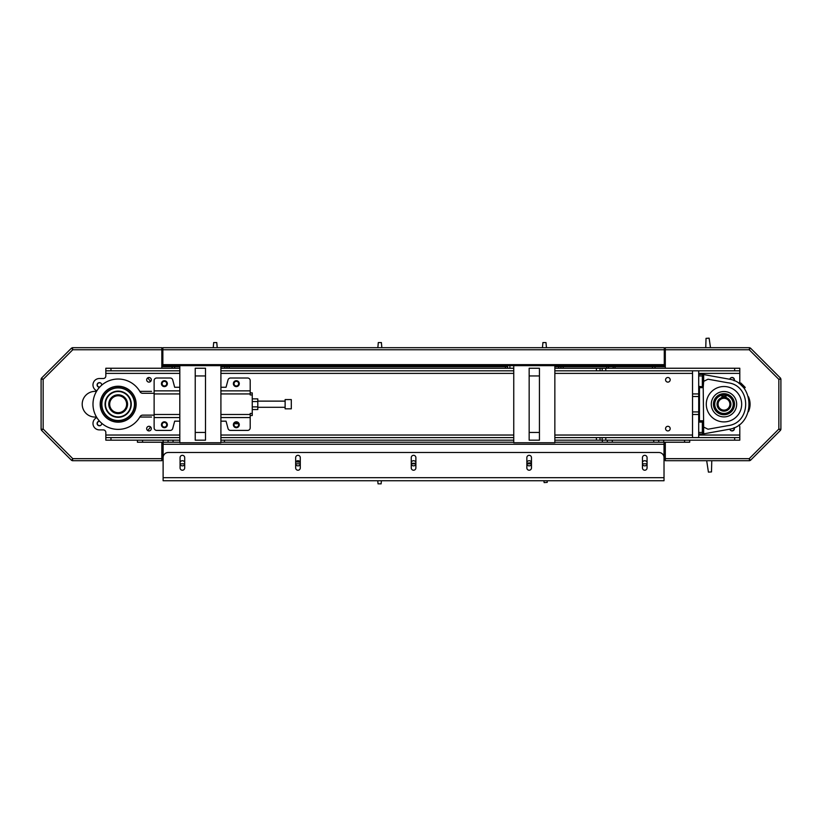 <?xml version="1.0" encoding="UTF-8"?>
<svg xmlns="http://www.w3.org/2000/svg" width="822" height="822" viewBox="0 0 822 822"><rect width="100%" height="100%" fill="white"/><g stroke="black" fill="none" stroke-linecap="round" stroke-linejoin="round"><path stroke-width="1.23" d="M234.249 423.731L238.401 423.731M179.812 370.814L110.97 370.814L110.97 368.246L105.833 368.246L105.833 375.952A2.569 2.569 0 0 1 103.264 378.521L99.411 378.521A6.422 6.422 0 0 0 96.832 390.83M110.97 368.246L179.812 368.246M220.913 368.246L513.75 368.246M554.85 368.246L596.392 368.246L596.392 370.814L600.019 370.814L600.019 368.246L596.392 368.246M600.019 368.246L602.156 368.246L602.156 370.814L605.783 370.814L605.783 368.246L602.156 368.246M605.783 368.246L734.663 368.246L734.663 370.814L739.8 370.814L739.8 368.246L734.663 368.246M205.5 375.952L205.5 368.246L195.225 368.246L195.225 440.171L205.5 440.171L205.5 375.952L195.225 375.952M539.438 375.952L539.438 368.246L529.163 368.246L529.163 440.171L539.438 440.171L539.438 375.952L529.163 375.952M670.187 428.611A2.312 2.312 0 0 1 666.724 430.615A2.312 2.312 0 0 1 666.724 426.608A2.312 2.312 0 0 1 670.187 428.611M670.187 379.805A2.312 2.312 0 0 1 666.724 381.809A2.312 2.312 0 0 1 666.724 377.801A2.312 2.312 0 0 1 670.187 379.805M238.637 383.658A2.312 2.312 0 0 1 235.174 385.662A2.312 2.312 0 0 1 235.174 381.655A2.312 2.312 0 0 1 238.637 383.658M166.712 383.658A2.312 2.312 0 0 1 163.249 385.662A2.312 2.312 0 0 1 163.249 381.655A2.312 2.312 0 0 1 166.712 383.658M151.299 379.805A2.312 2.312 0 0 1 147.837 381.809A2.312 2.312 0 0 1 147.837 377.801A2.312 2.312 0 0 1 151.299 379.805M101.712 423.258A2.312 2.312 0 0 1 99.359 425.786A2.312 2.312 0 0 1 97.099 423.371A2.312 2.312 0 0 1 99.565 421.172M99.554 387.254A2.312 2.312 0 0 1 97.099 385.045A2.312 2.312 0 0 1 99.359 382.631A2.312 2.312 0 0 1 101.712 385.148M151.299 428.611A2.312 2.312 0 0 1 147.837 430.615A2.312 2.312 0 0 1 147.837 426.608A2.312 2.312 0 0 1 151.299 428.611M166.712 424.758A2.312 2.312 0 0 1 163.249 426.762A2.312 2.312 0 0 1 163.249 422.755A2.312 2.312 0 0 1 166.712 424.758M238.637 424.758A2.312 2.312 0 0 1 235.174 426.762A2.312 2.312 0 0 1 235.174 422.755A2.312 2.312 0 0 1 238.637 424.758M729.833 379.312A2.312 2.312 0 0 1 734.406 379.805A2.312 2.312 0 0 1 734.2 380.761M734.2 427.666A2.312 2.312 0 0 1 732.351 430.913A2.312 2.312 0 0 1 729.833 429.115M692.535 396.502L692.535 393.933L698.7 393.933L698.7 396.502L692.535 396.502L692.535 437.602M698.7 396.502L698.7 414.483L692.535 414.483M698.7 411.914L692.535 411.914M698.7 437.602L698.7 414.483M698.7 393.933L698.7 370.814M692.535 370.814L692.535 393.933M110.97 437.602L105.833 437.602L105.833 440.171L110.97 440.171L110.97 437.602L179.812 437.602M220.913 437.602L513.75 437.602M554.85 437.602L596.392 437.602L596.392 440.171L600.019 440.171L600.019 437.602L596.392 437.602M600.019 437.602L602.156 437.602L602.156 440.171L605.783 440.171L605.783 437.602L602.156 437.602M734.663 437.602L734.663 440.171L739.8 440.171L739.8 437.602L605.783 437.602M698.7 373.383L739.8 373.383L739.8 370.814M96.842 417.586A6.422 6.422 0 0 0 99.411 429.896L103.264 429.896A2.569 2.569 0 0 1 105.833 432.464L105.833 437.602M554.85 442.739L554.85 365.677L513.75 365.677L513.75 442.739L554.85 442.739M220.913 442.739L220.913 365.677L179.812 365.677L179.812 442.739L220.913 442.739M734.663 370.814L605.783 370.814M602.156 370.814L600.019 370.814M596.392 370.814L554.85 370.814M513.75 370.814L220.913 370.814M105.833 370.814L110.97 370.814M513.75 440.171L220.913 440.171M179.812 440.171L110.97 440.171M734.663 440.171L605.783 440.171M602.156 440.171L600.019 440.171M596.392 440.171L554.85 440.171M739.142 424.82A5.138 5.138 0 0 1 739.8 427.327L739.8 435.033L698.7 435.033M739.8 373.383L739.8 381.089A5.138 5.138 0 0 1 739.142 383.607M739.8 437.602L739.8 435.033M118.163 395.742A8.477 8.477 0 0 1 125.499 408.452A8.477 8.477 0 0 1 110.826 408.452A8.477 8.477 0 0 1 118.163 395.742M118.163 395.228A8.991 8.991 0 0 0 110.374 408.709A8.991 8.991 0 0 0 125.951 408.709A8.991 8.991 0 0 0 118.163 395.228M147.693 377.894A39.559 39.559 0 0 1 150.549 381.511M150.56 426.916A39.559 39.559 0 0 1 147.703 430.533M722.713 414.411L725.24 414.411M721.922 397.591L721.922 396.296L726.032 396.296L726.032 398.125A6.422 6.422 0 0 1 729.155 408.01A6.422 6.422 0 0 1 718.798 408.01A6.422 6.422 0 0 1 721.922 398.125L721.922 397.591A6.936 6.936 0 0 0 718.346 408.267A6.936 6.936 0 0 0 729.607 408.267A6.936 6.936 0 0 0 726.032 397.591M721.922 396.296L726.032 396.296M723.977 394.961A9.248 9.248 0 0 1 731.981 408.832A9.248 9.248 0 0 1 715.972 408.832A9.248 9.248 0 0 1 723.977 394.961M723.977 393.933A10.275 10.275 0 0 0 715.078 409.346A10.275 10.275 0 0 0 732.875 409.346A10.275 10.275 0 0 0 723.977 393.933M742.996 385.189L745.225 387.429L744.342 388.323L739.872 383.853L740.756 382.96L742.996 385.189M706.283 404.034L706.283 404.208A17.694 17.694 0 0 1 732.823 388.888A17.694 17.694 0 0 1 732.823 419.539A17.694 17.694 0 0 1 706.283 404.208L706.283 404.393M698.7 421.162L699.368 420.782A0.771 0.771 180 0 0 699.471 420.391L699.471 388.025A0.771 0.771 180 0 0 699.368 387.645L703.2 387.645L703.663 381.357L708.019 379.209L727.83 382.764C751.606 385.292 751.606 423.125 727.83 425.662L708.019 429.218L703.663 427.07L703.2 387.645M698.7 387.254L699.368 387.645M698.7 374.411L702.81 374.411L728.498 379.034C755.757 382.59 755.757 425.837 728.498 429.392L702.81 434.006L698.7 434.006M703.2 421.213L702.337 422.097L698.7 422.097M698.7 421.552L702.923 421.552L702.933 433.985L702.337 432.464L698.7 432.464M698.7 386.33L702.933 386.885L702.933 374.431L702.337 375.952L698.7 375.952M698.7 421.583L702.851 421.583L702.851 433.574M711.287 404.208A12.69 12.69 0 0 0 730.326 415.202A12.69 12.69 0 0 0 730.326 393.224A12.69 12.69 0 0 0 711.287 404.208M713.445 404.208A10.532 10.532 0 0 0 729.248 413.332A10.532 10.532 0 0 0 729.248 395.094A10.532 10.532 0 0 0 713.445 404.208M250.196 392.906L252.251 392.906L252.251 415.511L250.196 415.511M252.251 413.456L250.196 413.456L250.196 427.841A2.569 2.569 0 0 1 247.628 430.409L230.499 430.409A2.569 2.569 0 0 1 228.023 428.509L226.05 421.162L220.913 421.162M252.251 394.961L250.196 394.961L250.196 393.933L220.913 393.933M179.812 417.566L154.125 417.566L154.125 427.841A2.569 2.569 0 0 0 156.694 430.409L170.226 430.409A2.569 2.569 0 0 0 172.712 428.509L174.675 421.162L179.812 421.162M239.284 424.758A2.959 2.959 0 0 0 234.845 422.2A2.959 2.959 0 0 0 234.845 427.317A2.959 2.959 0 0 0 239.284 424.758M167.359 424.758A2.959 2.959 0 0 0 162.92 422.2A2.959 2.959 0 0 0 162.92 427.317A2.959 2.959 0 0 0 167.359 424.758M154.125 417.566L154.125 390.851L179.812 390.851M220.913 390.851L250.196 390.851L250.196 393.933M250.196 417.566L220.913 417.566M179.812 387.254L174.675 387.254L172.712 379.918A2.569 2.569 0 0 0 170.226 378.007L156.694 378.007A2.569 2.569 0 0 0 154.125 380.576L154.125 390.851M250.196 390.851L250.196 380.576A2.569 2.569 0 0 0 247.628 378.007L230.499 378.007A2.569 2.569 0 0 0 228.023 379.918L226.05 387.254L220.913 387.254M239.284 383.658A2.959 2.959 0 0 0 234.845 381.1A2.959 2.959 0 0 0 234.845 386.217A2.959 2.959 0 0 0 239.284 383.658M167.359 383.658A2.959 2.959 0 0 0 162.92 381.1A2.959 2.959 0 0 0 162.92 386.217A2.959 2.959 0 0 0 167.359 383.658M252.251 409.551L257.8 409.551L257.8 398.876L252.251 398.876M252.251 401.547L257.8 401.547M252.251 406.88L257.8 406.88M291.296 399.584L291.296 408.832L285.131 408.832L285.131 399.584L291.296 399.584M154.125 415.131L142.699 415.131A3.083 3.083 0 0 0 140.028 416.682A25.174 25.174 0 0 1 102.01 423.515A25.174 25.174 0 0 1 102.02 384.891A25.174 25.174 0 0 1 140.028 391.734A3.083 3.083 0 0 0 142.709 393.296L154.125 393.296M136.133 404.208A17.971 17.971 0 0 0 109.172 388.642A17.971 17.971 0 0 0 109.172 419.775A17.971 17.971 0 0 0 136.133 404.208M136 404.208A17.837 17.837 -90 0 0 109.244 388.755A17.837 17.837 -90 0 0 109.244 419.652A17.837 17.837 -90 0 0 136 404.208M109.172 404.208L109.172 404.208A8.991 8.991 0 0 1 118.163 395.218A8.991 8.991 0 0 1 127.153 404.208M108.771 404.208A9.391 9.391 0 0 0 122.858 412.336A9.391 9.391 0 0 0 122.858 396.07A9.391 9.391 0 0 0 108.771 404.208M105.463 404.208A12.7 12.7 0 0 0 124.512 415.202A12.7 12.7 0 0 0 124.512 393.204A12.7 12.7 0 0 0 105.463 404.208M105.062 404.208A13.101 13.101 0 0 0 124.718 415.552A13.101 13.101 0 0 0 124.718 392.865A13.101 13.101 0 0 0 105.062 404.208M101.856 404.208A16.306 16.306 0 0 0 126.311 418.326A16.306 16.306 0 0 0 126.311 390.09A16.306 16.306 0 0 0 101.856 404.208M101.62 404.208A16.553 16.553 -90 0 0 126.434 418.542A16.553 16.553 -90 0 0 126.434 389.875A16.553 16.553 -90 0 0 101.62 404.208M717.555 404.208L717.894 406.263L717.894 402.153M718.068 404.208A5.908 5.908 0 0 1 726.936 399.091A5.908 5.908 0 0 1 726.936 409.325A5.908 5.908 0 0 1 718.068 404.208M726.032 398.125A6.422 6.422 0 0 0 721.922 398.125M721.922 397.17A7.336 7.336 0 0 1 726.032 397.17M179.812 366.704L172.106 366.704L172.106 368.246L172.106 366.704L167.996 366.704L167.996 365.677L162.859 365.677L162.859 366.704L162.859 347.696L664.279 347.696L664.279 365.677L659.141 365.677L659.141 366.704L664.279 366.704L664.279 365.677M224.766 366.704L220.913 366.704L226.995 366.704L224.766 366.704L224.766 368.246M507.667 368.246L507.667 366.704L226.995 366.704L226.995 368.246M558.703 366.704L554.85 366.704L560.933 366.704L558.703 366.704L558.703 368.246M652.463 368.246L652.463 366.704L560.933 366.704L560.933 368.246M655.031 368.246L655.031 366.704M217.224 347.696L216.772 342.558L213.689 342.558L213.247 347.696M162.859 360.447L161.831 360.385L162.859 360.447M381.84 347.696L381.387 342.558L378.305 342.558L377.853 347.696M546.445 347.696L545.993 342.558L542.91 342.558L542.458 347.696M710.496 347.696L709.119 338.161L706.036 338.335L705.749 347.696M706.632 460.721A10.275 10.275 0 0 1 706.838 461.707L708.42 472.126L711.492 471.931L711.749 461.399A10.275 10.275 0 0 1 711.78 460.721M543.866 480.757L544.143 482.586L547.216 482.391L547.257 480.757M377.771 480.757L378.038 483.839L381.12 483.839L381.387 480.757M161.831 363.992L162.859 364.054M664.279 364.876L665.306 364.814M665.306 450.672L664.022 450.754L664.022 444.281L664.022 468.427L664.022 454.361L665.306 454.278L664.022 454.361M161.831 449.747L163.116 449.829L161.831 449.747L161.831 442.226L161.831 458.666L161.831 453.354L163.116 453.436M665.306 361.218L664.279 361.269L665.306 361.218M526.851 463.094L531.474 462.796L526.851 463.094M411.257 463.289L415.881 463.289M295.828 461.882L300.287 462.17A2.569 2.569 0 0 0 295.663 462.17M665.306 368.246L665.306 347.696L749.623 347.696L749.222 349.751L750.394 348.025L749.222 349.751L749.623 347.696M780.9 378.973L778.845 379.374L780.9 378.973L780.9 429.444L778.845 429.043L780.9 429.444M779.903 429.444L778.845 429.043L780.581 430.225L778.845 429.043L778.845 379.374L779.852 378.932M750.394 348.025L780.581 378.202M780.581 430.225L750.394 460.402L749.222 458.666L750.394 460.402M749.623 460.721L749.222 458.666L749.623 460.721L665.306 460.721L665.306 442.226M748.441 411.709A17.981 17.981 0 0 0 748.441 396.718M731.138 377.699L732.094 377.699A2.106 2.106 0 0 1 734.015 380.678M734.015 427.748A2.106 2.106 0 0 1 732.094 430.718L731.138 430.718M665.306 458.666L749.222 458.666L749.623 459.693L749.222 458.666L778.845 429.043L779.873 429.516M72.377 347.696L72.778 349.751L72.377 347.696L161.831 347.696L161.831 368.246M41.1 429.444L41.1 378.973L43.155 379.374L41.419 378.202L43.155 379.374L43.155 429.043L41.1 429.444L43.155 429.043L41.419 430.225L42.148 429.495M72.377 459.724L72.778 458.666L161.831 458.666L161.831 460.721L72.377 460.721L72.778 458.666L71.606 460.402L72.778 458.666L72.377 460.721M71.606 460.402L41.419 430.225M41.419 378.202L71.606 348.025L72.778 349.751L71.606 348.025M42.097 378.973L41.1 378.973M161.831 349.751L72.778 349.751L72.377 348.723M96.513 391.364L95.044 391.364A12.844 12.844 0 0 0 82.2 404.208A12.844 12.844 0 0 0 95.044 417.052L96.513 417.052M139.812 417.052L151.556 417.052M151.556 391.364L139.812 391.364M100.366 425.58L99.411 425.58A2.106 2.106 0 0 1 97.304 423.474A2.106 2.106 0 0 1 99.411 421.367L99.75 421.367M99.739 387.049L99.411 387.049A2.106 2.106 0 0 1 97.304 384.943A2.106 2.106 0 0 1 99.411 382.836L100.366 382.836M653.747 440.171L653.747 442.226L689.709 442.226L689.709 440.171L689.709 442.226M653.747 442.226L612.318 442.226L612.318 440.171M554.85 442.226L612.318 442.226M220.913 442.226L513.75 442.226M179.812 442.226L173.062 442.226L173.062 440.171M137.428 440.171L137.428 442.226L173.062 442.226M180.069 462.17A2.569 2.569 0 0 1 184.693 462.17M184.693 464.409A2.569 2.569 0 0 1 180.069 464.409M300.287 464.409A2.569 2.569 0 0 1 295.663 464.409M411.257 462.17A2.569 2.569 0 0 1 415.881 462.17M415.881 464.409A2.569 2.569 0 0 1 411.257 464.409M526.851 462.17A2.569 2.569 0 0 1 531.474 462.17M531.474 464.409A2.569 2.569 0 0 1 526.851 464.409M642.444 462.17A2.569 2.569 0 0 1 647.068 462.17M647.068 464.409A2.569 2.569 0 0 1 642.444 464.409M163.116 440.171L163.116 468.427M664.022 442.226L664.022 444.281L163.116 444.281M647.068 467.913A2.312 2.312 0 0 1 644.756 470.225A2.312 2.312 0 0 1 642.444 467.913L642.444 457.638A2.312 2.312 0 0 1 644.756 455.326A2.312 2.312 0 0 1 647.068 457.638L647.068 467.913M531.474 467.913A2.312 2.312 0 0 1 529.163 470.225A2.312 2.312 0 0 1 526.851 467.913L526.851 457.638A2.312 2.312 0 0 1 529.163 455.326A2.312 2.312 0 0 1 531.474 457.638L531.474 467.913M415.881 467.913A2.312 2.312 0 0 1 413.569 470.225A2.312 2.312 0 0 1 411.257 467.913L411.257 457.638A2.312 2.312 0 0 1 413.569 455.326A2.312 2.312 0 0 1 415.881 457.638L415.881 467.913M300.287 467.913A2.312 2.312 0 0 1 297.975 470.225A2.312 2.312 0 0 1 295.663 467.913L295.663 457.638A2.312 2.312 0 0 1 297.975 455.326A2.312 2.312 0 0 1 300.287 457.638L300.287 467.913M184.693 467.913A2.312 2.312 0 0 1 182.381 470.225A2.312 2.312 0 0 1 180.069 467.913L180.069 457.638A2.312 2.312 0 0 1 182.381 455.326A2.312 2.312 0 0 1 184.693 457.638L184.693 467.913M664.022 480.757L163.116 480.757L163.116 457.638A5.138 5.138 0 0 1 168.253 452.501L658.884 452.501A5.138 5.138 0 0 1 664.022 457.638L664.022 480.757L658.884 480.757M647.068 463.803L642.444 463.803M531.474 463.803L526.851 463.803M415.881 463.803L411.257 463.803M300.287 463.803L295.663 463.803M184.693 463.803L180.069 463.803M659.141 366.704L615.236 366.704L615.236 365.677L554.85 365.677M513.75 365.677L220.913 365.677M162.859 365.677L162.859 366.704L167.996 366.704M167.996 365.677L179.812 365.677M615.236 365.677L659.141 365.677M205.5 432.464L195.225 432.464M539.438 432.464L529.163 432.464M105.833 373.383L179.812 373.383M220.913 373.383L513.75 373.383M554.85 373.383L692.535 373.383M692.535 435.033L554.85 435.033M513.75 435.033L220.913 435.033M179.812 435.033L105.833 435.033M703.663 427.07L703.663 433.862M703.663 374.565L703.663 381.357M699.368 420.782L703.2 420.782M702.923 386.874L698.7 386.874L702.851 386.843L702.851 374.853M702.337 386.33L702.337 375.952M702.337 432.464L702.337 422.097M179.812 393.933L154.125 393.933M250.196 414.483L220.913 414.483M179.812 414.483L154.125 414.483M563.152 368.246L563.152 366.704M505.448 366.704L505.448 368.246M509.897 368.246L509.897 366.704M229.215 368.246L229.215 366.704M615 368.246L615 366.704M613.181 366.704L613.181 368.246M606.698 366.704L606.698 368.246M608.516 368.246L608.516 366.704M174.675 368.246L174.675 366.704M665.306 349.751L749.222 349.751L778.845 379.374L779.903 378.973M72.778 458.666L43.155 429.043L42.097 429.444M72.377 348.703L72.778 349.751L43.155 379.374L42.128 378.911M658.72 440.171L658.72 442.226M663.693 442.226L663.693 440.171M607.345 440.171L607.345 442.226M602.372 440.171L602.372 442.226M224.437 442.226L224.437 440.171M168.089 440.171L168.089 442.226M684.572 440.171L684.572 442.226M142.566 442.226L142.566 440.171M664.022 477.674L163.116 477.674M607.427 365.677L607.427 366.704M611.332 366.704L611.332 365.677M162.859 349.751L664.279 349.751M162.859 364.649L664.279 364.649M285.131 401.126L257.8 401.126M285.131 407.291L257.8 407.291"/></g></svg>
